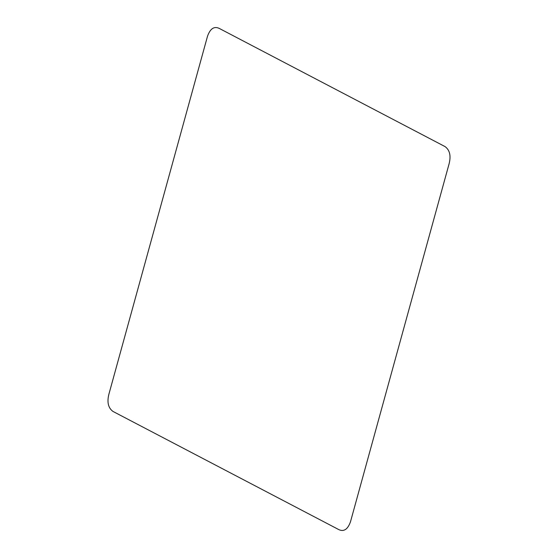 <?xml version="1.0" encoding="UTF-8"?>
<svg xmlns="http://www.w3.org/2000/svg" width="558" height="558" viewBox="0 0 558 558"><rect width="100%" height="100%" fill="white"/><g stroke="black" fill="none" stroke-linecap="round" stroke-linejoin="round"><path stroke-width="0.84" d="M445.04 146.587L219.266 28.423C214.16 25.996 210.24 28.598 207.513 36.221L108.929 394.087C106.864 402.158 108.203 407.933 112.96 411.42L338.734 529.577C343.84 532.004 347.76 529.403 350.487 521.779L449.071 163.912C451.136 155.835 449.797 150.06 445.04 146.587"/></g></svg>
